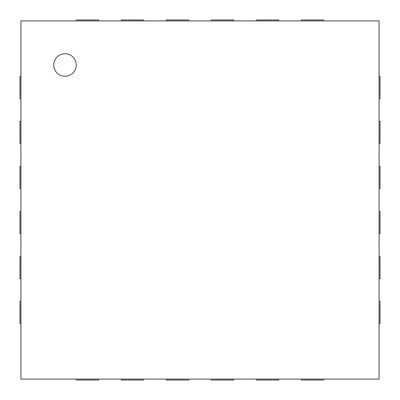 <?xml version="1.0" encoding="UTF-8"?>
<svg xmlns="http://www.w3.org/2000/svg" width="400" height="400" viewBox="0 0 400 400"><rect width="100%" height="100%" fill="white"/><g stroke="black" fill="none" stroke-linecap="round" stroke-linejoin="round"><path stroke-width="0.6" d="M65 76.25A11.25 11.25 0 0 1 55.255 59.375A11.25 11.25 0 0 1 74.745 59.375A11.25 11.25 0 0 1 65 76.25M20.9 20.9L379.1 20.9L379.1 379.1L20.9 379.1L20.9 20.9M323.75 20.9L323.75 20L301.25 20L301.25 20.9M278.75 20.9L278.75 20L256.25 20L256.25 20.9M233.75 20.9L233.75 20L211.25 20L211.25 20.9M188.75 20.9L188.75 20L166.25 20L166.25 20.9M143.75 20.9L143.75 20L121.25 20L121.25 20.9M98.75 20.9L98.75 20L76.25 20L76.25 20.9M379.1 98.75L380 98.75L380 76.25L379.1 76.25M379.1 143.75L380 143.75L380 121.25L379.1 121.25M379.1 188.75L380 188.75L380 166.25L379.1 166.25M379.1 233.75L380 233.75L380 211.25L379.1 211.25M379.1 278.75L380 278.75L380 256.25L379.1 256.25M379.1 323.75L380 323.75L380 301.25L379.1 301.25M20.9 76.25L20 76.25L20 98.75L20.9 98.75M20.9 121.25L20 121.25L20 143.75L20.9 143.75M20.9 166.25L20 166.25L20 188.75L20.9 188.75M20.9 211.25L20 211.25L20 233.75L20.9 233.75M20.9 256.25L20 256.25L20 278.75L20.9 278.75M20.9 301.25L20 301.25L20 323.75L20.9 323.75M301.25 379.1L301.25 380L323.75 380L323.75 379.1M256.25 379.1L256.25 380L278.75 380L278.75 379.1M211.25 379.1L211.25 380L233.75 380L233.75 379.1M166.25 379.1L166.25 380L188.75 380L188.75 379.1M121.25 379.1L121.25 380L143.75 380L143.75 379.1M76.25 379.1L76.25 380L98.75 380L98.75 379.1"/></g></svg>
